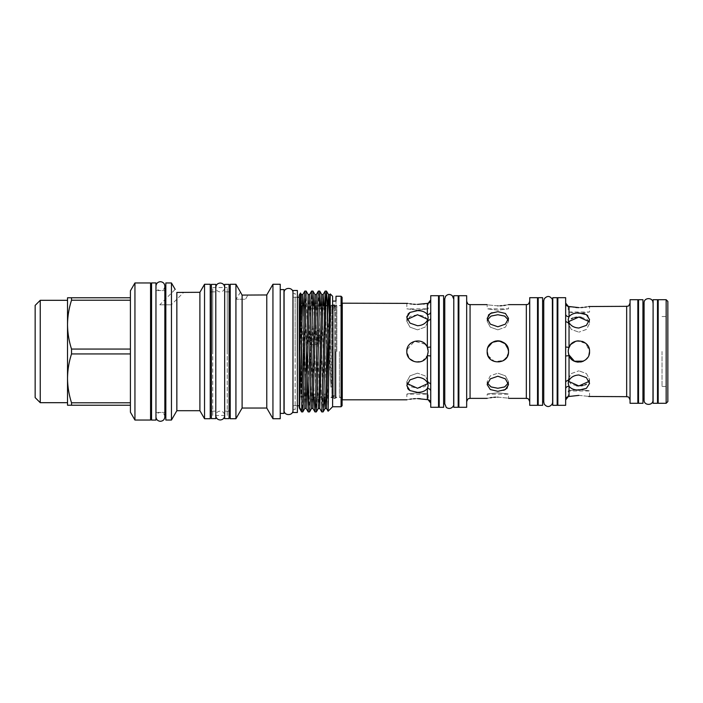 <?xml version="1.0" encoding="UTF-8"?>
<svg xmlns="http://www.w3.org/2000/svg" width="703" height="703" viewBox="0 0 703 703"><rect width="100%" height="100%" fill="white"/><g stroke="black" fill="none" stroke-linecap="round" stroke-linejoin="round"><path stroke-width="0.53" stroke-dasharray="3.52 2.64" d="M333.943 304.856A1.186 1.186 180 0 0 332.756 306.033A1.186 1.186 180 0 0 333.943 307.22A1.186 1.186 180 0 0 335.129 306.033A1.186 1.186 180 0 0 333.943 304.856M333.943 310.691L335.129 310.691L333.943 310.691M317.809 338.073A5.378 5.378 0 0 1 310.199 338.073A5.378 5.378 0 0 1 310.199 330.463A5.378 5.378 0 0 1 317.809 330.463A5.378 5.378 0 0 1 317.809 338.073M297.387 290.488L297.387 412.512M292.975 290.488L292.975 412.512M292.975 292.72L292.923 351.5L292.923 293.406L295.137 293.406L295.137 409.594L295.137 293.406M297.387 351.5L297.387 297.264L297.387 351.5M224.67 418.619L224.67 284.381M229.081 418.619L229.081 284.381M229.081 351.5L229.081 291.842L229.081 351.5M224.67 287.465L224.67 351.5L224.67 287.465C224.406 290.163 222.93 291.648 220.232 291.912C217.535 291.648 216.058 290.163 215.795 287.465L215.795 418.619M211.383 284.381L211.383 418.619M215.795 284.381L215.795 287.465M211.383 351.5L211.383 291.842L211.383 351.5M333.943 307.562L331.939 305.743L331.939 351.5L331.939 305.743L333.943 307.562M331.939 351.5L331.939 397.265L331.939 351.5M443.619 299.258L443.619 403.742L443.619 299.258M444.771 403.742L444.788 299.258L444.788 403.742M453.655 404.111L453.655 298.889M453.786 403.742L453.786 299.258L453.786 403.742M458.189 407.292L458.189 295.708M453.786 407.292L453.786 295.708M458.189 403.742L458.189 299.258L458.189 403.742M458.874 403.742L458.874 299.258L458.874 403.742M466.669 295.708L466.669 407.292M458.874 295.708L458.874 407.292M497.856 305.867C484.077 304.522 484.077 304.522 497.856 305.867L499.974 305.823M501.907 305.691L503.796 305.48M505.395 305.251L508.533 304.636L508.533 308.828L497.856 310.19L487.179 308.828L497.856 310.19L508.533 308.828L487.179 308.828L487.179 304.636M488.453 314.979L487.179 318.362L490.299 324.136L497.856 326.781L505.404 324.136L508.533 318.362L505.404 313.459L497.856 311.684L491.88 312.703M507.628 347.194L505.413 343.96M503.831 342.651L501.889 341.614M499.938 341.025L499.376 340.929M493.761 341.64L489.077 345.419M487.987 347.405L487.179 351.5C486.511 337.739 509.183 337.712 508.533 351.5C509.192 365.279 486.511 365.279 487.179 351.5L487.987 347.414M529.719 297.685L529.719 405.315M487.381 319.883L487.179 321.324L490.307 327.141L497.856 329.839L490.299 327.141L487.179 321.324L490.307 316.464L497.856 314.733L505.404 316.464L508.533 321.324L508.322 319.883M508.322 383.117L508.533 381.676L505.395 375.859L497.856 373.161L505.404 375.859L508.533 381.676L505.395 386.536L497.856 388.267L490.307 386.536L487.179 381.676L490.299 375.859L497.856 373.161L490.307 375.859L487.179 381.676L487.381 383.117M497.856 397.133C511.626 398.478 511.626 398.478 497.856 397.133L495.729 397.177M493.805 397.309L491.915 397.52M490.299 397.749L487.179 398.364L487.179 394.172L508.533 394.172L508.533 398.364M497.856 392.81C484.077 394.295 484.077 394.295 497.856 392.81C484.077 394.295 484.077 394.295 497.856 392.81C511.626 394.295 511.626 394.295 497.856 392.81C511.626 394.295 511.626 394.295 497.856 392.81M507.258 388.021L508.533 384.638L505.404 378.864L497.856 376.219L490.299 378.864L487.179 384.638L490.307 389.541L497.856 391.316L503.831 390.297M488.005 355.63L494.763 361.72L503.796 360.375M506.925 357.133L507.417 356.254M487.961 355.507L492.443 360.701L499.183 362.098L505.36 359.092L508.436 352.941M537.514 297.685L537.514 405.315M537.514 301.112L537.514 401.888L537.514 301.112M538.19 301.112L538.19 401.888L538.19 301.112M538.19 297.685L538.19 405.315M542.602 297.685L542.602 405.315M542.602 301.112L542.602 401.888L542.602 301.112M543.753 401.888L543.753 301.112L543.753 401.888M552.628 402.125L552.628 300.875M552.769 401.888L552.769 301.112L552.769 401.888M557.171 405.315L557.171 297.685M552.769 405.315L552.769 297.685M557.171 401.888L557.171 301.112L557.171 401.888M557.848 401.888L557.848 301.112L557.848 401.888M565.651 297.685L565.651 405.315M557.848 297.685L557.848 405.315M589.211 354.171L589.545 351.5L585.863 343.433L577.339 340.929M571.003 344.277L570.344 345.068M582.963 313.362L578.868 312.914C574.281 312.949 571.003 314.223 569.035 316.745L568.191 319.557L569.035 322.642C570.994 325.955 574.272 327.747 578.868 328.02L586.425 325.348L589.545 319.557L587.734 315.629M586.416 314.672L584.808 313.907M570.651 306.851L575.862 307.51M578.868 307.615L580.986 307.562M582.972 307.422L584.808 307.211M586.487 306.956L588.745 306.517M568.578 348.644L568.191 351.5C567.523 337.73 590.204 337.712 589.545 351.5C590.212 365.279 567.523 365.27 568.191 351.5L568.622 354.514M583.42 361.157L585.801 359.62M568.578 321.631L568.191 323.573L571.319 329.435L578.868 332.168L571.319 329.426L568.191 323.573L571.328 318.749M565.651 382.52L565.651 347.018L569.035 347.335L569.035 322.642A3.392 2.162 180 0 1 565.651 320.48L565.651 314.144A3.392 2.61 180 0 0 569.035 316.745L569.035 306.526C567.91 306.271 567.91 306.271 569.035 306.526C567.91 306.271 567.91 306.271 569.035 306.526A3.392 3.374 180 0 1 565.651 303.151L565.651 382.52A3.392 2.162 0 0 1 569.035 380.358L568.191 383.443L569.035 386.255C571.003 388.777 574.281 390.051 578.868 390.086L586.416 388.328L589.545 383.443L586.425 377.652L578.868 374.98C574.281 375.253 571.003 377.045 569.035 380.358L569.035 355.665L569.896 357.282M578.868 313.476L568.191 312.009L578.868 313.476L589.545 312.009L578.868 313.476M572.927 318.011L574.773 317.484M576.776 317.167L578.868 317.062M570.344 357.924L571.003 358.723M573.314 360.621L576.029 361.79M578.033 362.142L580.775 362.01M583.033 361.333L585.827 359.602M568.191 351.5L569.035 355.665L565.651 355.982M576.759 385.833L570.608 383.803L568.191 379.427L571.319 373.574L578.868 370.833L571.319 373.574L568.191 379.427L568.578 381.369M578.868 395.385C592.647 396.782 592.647 396.782 578.868 395.385L569.035 396.474C567.91 396.729 567.91 396.729 569.035 396.474C567.91 396.729 567.91 396.729 569.035 396.474L569.035 386.255A3.392 2.61 0 0 0 565.651 388.856L565.651 399.849L565.651 388.856M578.868 389.524C565.089 391.132 565.089 391.132 578.868 389.524C565.089 391.132 565.089 391.132 578.868 389.524C592.647 391.132 592.647 391.132 578.868 389.524C592.647 391.132 592.647 391.132 578.868 389.524M630.055 299.706L630.055 403.294M568.191 306.332L568.191 312.009L589.545 312.009L589.545 306.332M637.849 299.706L637.849 403.294M637.849 304.048L637.849 398.952L637.849 304.048M638.526 304.048L638.526 398.952L638.526 304.048M638.526 299.706L638.526 403.294M642.937 299.706L642.937 403.294M642.937 304.048L642.937 398.952L642.937 304.048M644.089 398.952L644.089 304.048M652.973 302.94L652.973 398.952M653.105 398.952L653.105 304.048L653.105 398.952M657.507 403.294L657.507 299.706M653.105 403.294L653.105 299.706M657.507 398.952L657.507 304.048L657.507 398.952M658.193 398.952L658.193 304.048L658.193 398.952M666.154 299.706L666.154 403.294M658.193 299.706L658.193 403.294M667.85 401.598L667.85 301.402M662.033 351.5L662.033 386.465L662.033 351.5M439.208 295.708L439.208 407.292M443.619 295.708L443.619 407.292M330.832 351.5L330.832 305.735L330.832 351.5M333.943 308.881L331.904 308.828L333.943 308.881M335.972 351.5L335.99 397.951L335.99 305.761L335.349 305.682L335.99 305.761L335.99 351.5M333.96 307.562L335.972 305.735L333.96 307.562M336.842 351.5L336.842 305.735L336.842 351.5M332.598 406.756L332.598 301.095L332.598 305.603L332.598 304.715L330.832 305.735L331.904 305.735L331.904 308.828L335.972 308.828L335.972 305.735L336.842 305.735L335.99 305.049L335.99 305.761L335.99 301.095L335.99 305.049M210.232 418.733L210.232 284.267M212.728 351.5L212.728 291.894L212.728 351.5M204.538 418.733L204.538 284.267M199.898 410.701L199.898 292.299M176.848 410.701L176.848 292.43L183.782 292.299L171.286 304.794L159.774 304.794L175.17 289.399M171.453 420.043L171.453 282.957M159.774 304.794L171.286 304.794L159.774 304.794M165.829 420.043L165.829 282.957M155.961 351.5L155.961 416.853L155.961 351.5M155.961 420.078L155.961 282.922M151.558 420.078L151.558 282.922M150.574 420.043L150.574 282.957M151.558 351.5L151.558 290.585L151.558 351.5M134.941 420.043L134.941 282.957M130.407 353.943L71.53 353.943C68.947 361.957 67.611 370.094 67.523 378.363C67.611 386.659 68.947 394.796 71.53 402.784L130.407 402.784L130.407 290.822M71.53 353.943L71.53 349.057L130.407 349.057L130.407 300.216L130.407 349.057M130.407 412.178L130.407 405.227L67.523 405.227L67.523 297.773L130.407 297.773M40.238 300.313L40.238 402.687M35.15 305.401L35.15 397.599M212.728 415.455L212.728 287.545L212.728 415.455L227.245 415.455L227.245 287.545L227.245 415.455M212.728 287.545L227.245 287.545M240.461 292.14L236.103 299.258L245.496 299.258L236.103 299.258L245.496 299.258L247.974 294.961L245.953 295.058M280.233 418.733L280.233 284.267M283.959 413.399L283.959 289.601M272.94 418.733L272.94 284.267M266.771 408.039L266.771 294.961M242.104 408.039L242.104 295.093M235.927 418.733L235.927 284.267M230.233 418.733L230.233 284.267M227.245 351.5L227.245 291.894L227.245 351.5M283.959 409.594L283.959 293.406L283.959 409.594M284.091 409.594L284.091 293.406M292.975 410.28L292.923 351.5L292.923 409.594L295.137 409.594M342.097 405.736L342.097 297.264M339.382 351.5L339.382 397.265L339.382 351.5M341.078 406.756L341.078 296.244M333.987 305.366L335.349 305.682L332.598 305.603L333.987 305.366L333.987 398.759L333.987 305.366M335.349 351.5L335.349 398.118L335.349 351.5M332.598 304.724L332.598 351.5L332.598 301.095L335.99 301.095L335.99 296.244M330.287 293.933L331.262 381.184C331.254 382.942 331.218 389.954 330.876 386.299L327.545 314.294M332.598 301.095L332.598 296.244M325.155 291.077L327.431 382.757L327.431 318.96M295.137 351.5L295.137 297.228L295.137 351.5M299.214 407.766L299.214 295.234M301.613 411.923L300.506 293.01M306.508 351.5L304.812 291.077M306.183 291.104L309.54 411.923M314.206 397.265L311.596 291.077M313.705 305.735L316.324 411.923M321.737 411.896L318.371 291.077M320.489 305.735L323.099 411.923M327.264 305.735L327.352 308.722M406.835 303.195L406.835 308.828L417.512 310.19L406.835 308.828L428.197 308.828L417.512 310.19L428.197 308.828L428.197 303.195M438.531 295.708L438.531 407.292M430.737 295.708L430.737 407.292M430.737 347.036L430.737 299.996L430.737 347.036L427.345 347.335L425.974 344.988M425.377 344.268L414.498 341.254L406.993 349.672M342.264 303.195L342.264 399.805M407.687 303.38L409.963 303.793M411.615 304.021L413.417 304.214M415.271 304.337L423.382 304.03M424.603 303.863L427.345 303.38C428.47 303.134 428.47 303.134 427.345 303.38C428.47 303.134 428.47 303.134 427.345 303.38C428.47 303.134 428.47 303.134 427.345 303.38L427.345 314.522C425.377 311.974 422.099 310.673 417.512 310.638L409.963 312.422M408.109 313.96L406.932 316.368M407.222 319.399L406.835 321.324L406.835 317.343L409.963 323.099L417.512 325.735C422.108 325.48 425.377 323.705 427.345 320.419L428.197 317.343L427.345 314.522A3.392 2.592 180 0 0 430.737 311.93M430.737 355.964L430.737 384.761L430.737 355.964L427.345 355.665C423.584 366.237 406.185 362.739 406.835 351.5C406.176 337.739 428.848 337.712 428.197 351.5C428.856 365.279 406.176 365.279 406.835 351.5L409.251 358.266L415.385 361.966L422.503 360.938L427.529 355.217M427.916 387.318L428.197 385.657L427.345 382.581C425.385 379.295 422.108 377.52 417.512 377.265L409.963 379.901L406.835 385.657L407.661 388.443M409.972 390.578L417.512 392.362C422.108 392.318 425.385 391.026 427.345 388.478A3.392 2.592 0 0 1 430.737 391.07L430.737 403.004L430.737 391.07M427.811 383.601L428.197 381.676L425.06 386.536L417.512 388.267L409.972 386.536L406.835 381.676L409.963 375.859L417.512 373.161L409.972 375.859L406.835 381.676L407.222 383.601M417.512 398.61L415.403 398.654M413.408 398.786L411.571 398.979M409.919 399.216L406.835 399.805L406.835 394.172L428.197 394.172L428.197 399.805M417.512 392.81C403.742 394.295 403.742 394.295 417.512 392.81C403.742 394.295 403.742 394.295 417.512 392.81C431.291 394.295 431.291 394.295 417.512 392.81C431.291 394.295 431.291 394.295 417.512 392.81M406.835 317.343L406.835 321.324L409.972 327.141L417.512 329.839L409.963 327.141L406.835 321.324L409.972 316.464L417.512 314.733L425.06 316.464L428.197 321.324L425.069 327.141L417.512 329.839L425.06 327.141L428.197 321.324L427.811 319.399M438.531 299.258L438.531 403.742L438.531 299.258M439.208 299.258L439.208 403.742L439.208 299.258M430.737 299.996A3.392 3.374 180 0 1 427.345 303.38M427.345 388.478L427.345 399.62C428.47 399.866 428.47 399.866 427.345 399.62C428.47 399.866 428.47 399.866 427.345 399.62C428.47 399.866 428.47 399.866 427.345 399.62A3.392 3.374 0 0 1 430.737 403.004M430.737 318.239A3.392 2.179 180 0 1 427.345 320.419L427.345 347.335L427.846 348.802M427.345 355.665L427.345 382.581A3.392 2.179 0 0 1 430.737 384.761M428.197 351.5L428.004 349.496M428.197 381.676L425.06 375.859L417.512 373.161L425.069 375.859L428.197 381.676L428.197 385.657L428.197 381.676M427.345 399.62L420.245 398.689M427.582 347.932L426.238 345.34M425.236 344.127L414.471 341.263L407.019 349.514M327.431 382.757L328.116 411.211M301.613 380.464L302.765 411.923M299.214 351.5L299.214 405.772L299.214 351.5M342.097 351.5L342.097 304.171L342.097 351.5M280.233 351.5L280.233 413.399L280.233 351.5M130.407 300.216L71.53 300.216C68.947 308.23 67.611 316.368 67.523 324.637C67.611 332.932 68.947 341.069 71.53 349.057M71.53 405.227L71.53 402.784M71.53 300.216L71.53 297.773M130.407 405.227L130.407 402.784M150.574 351.5L150.574 412.415L150.574 351.5M210.232 351.5L210.232 411.106L210.232 351.5M630.055 351.5L630.055 302.94L630.055 351.5M589.158 381.369L589.545 379.427L586.416 373.565L578.868 370.833L586.425 373.574L589.545 379.427L586.416 384.251M584.808 384.989L582.963 385.516M580.959 385.833L578.868 385.938M580.977 317.167L587.128 319.197L589.545 323.573L586.425 329.426L578.868 332.168L586.416 329.426L589.545 323.573L589.158 321.631M589.545 351.5L589.193 348.767M588.516 346.93L587.444 345.138M586.179 343.714L584.052 342.168M582.286 341.386L578.305 340.841M576.284 341.14L570.265 345.173M568.569 348.679L568.402 349.409M565.651 399.849L565.651 399.849A3.392 3.374 0 0 1 569.035 396.474M565.651 314.144L565.651 303.151M565.651 347.018L565.651 320.48M508.533 351.5L508.357 349.576M497.856 329.839L505.404 327.141L508.533 321.324L505.404 327.141L497.856 329.839M529.719 351.5L529.719 301.244L529.719 351.5M310.401 305.735L310.401 324.768M327.352 305.735L327.352 323.037M310.401 394.172L310.401 308.828L310.401 394.172L327.352 394.172L327.352 308.828L327.352 394.172M310.401 308.828L327.352 308.828M301.754 396.58L301.754 306.42L301.754 396.58L301.077 397.265L301.077 305.735L301.077 397.265L303.793 397.265L303.793 305.735L301.754 307.773L301.754 351.5L301.754 307.773M301.754 306.42L301.077 305.735L302.132 305.735M303.793 316.025L303.793 397.265L301.754 395.227L301.754 351.5L301.754 395.227M333.943 307.299L335.129 307.299L333.943 307.299M333.943 304.759A1.186 1.186 -0 0 0 332.756 305.946A1.186 1.186 -0 0 0 333.943 307.132A1.186 1.186 -0 0 0 335.129 305.946A1.186 1.186 -0 0 0 333.943 304.759L332.756 305.946L332.756 397.072L333.943 398.258L335.129 397.072L335.129 305.946L333.943 304.759M317.809 342.01A5.378 3.805 180 0 1 310.199 342.01A5.378 3.805 0 0 0 317.809 342.01A5.378 3.805 180 0 0 319.382 339.321A5.378 3.805 0 0 1 317.809 342.01M317.809 336.623A5.378 3.805 180 0 1 319.382 339.321A5.378 5.378 0 0 0 314.004 333.934A5.378 5.378 0 0 0 311.526 344.092A5.378 5.378 0 0 0 319.382 339.321A5.378 5.378 0 0 0 314.004 333.934A5.378 5.378 0 0 0 311.526 344.092A5.378 5.378 0 0 0 319.382 339.321A5.378 3.805 0 0 0 317.809 336.623M470.061 398.364L470.061 304.636M526.327 304.636L526.327 398.364M626.663 306.332L626.663 396.668M335.111 351.5L335.111 398.425L335.111 351.5M330.876 386.299L329.575 321.561M324.391 397.265L321.728 294.548M318.336 408.452L314.953 294.548M311.561 408.452L308.169 294.548M304.777 408.452L301.394 294.548M330.876 313.889L329.918 294.548M326.526 408.452L323.863 305.735M319.751 408.452L316.359 294.548M312.967 408.452L309.575 294.548M306.192 408.452L303.801 315.621M303.793 315.269L303.52 305.735M332.756 310.691L332.756 305.946L333.943 307.132L335.129 305.946L335.129 310.691M335.129 306.033L335.129 397.072L333.943 395.886L332.756 397.072L332.756 306.033M224.67 415.535L224.67 351.5L224.67 415.535C224.406 412.837 222.93 411.352 220.232 411.088C217.535 411.352 216.058 412.837 215.795 415.535M164.845 416.853C164.581 414.155 163.096 412.679 160.398 412.415C157.709 412.679 156.224 414.155 155.961 416.853M155.961 412.415L164.845 412.415L164.845 286.147C164.581 288.845 163.096 290.321 160.398 290.585C157.709 290.321 156.224 288.845 155.961 286.147M292.975 405.736L297.387 405.736M292.975 297.264L297.387 297.264M229.081 411.158L224.67 411.158M229.081 291.842L224.67 291.842M211.383 411.158L215.795 411.158M211.383 291.842L215.795 291.842M331.939 397.265C331.394 397.09 332.062 396.492 333.96 395.481C335.849 396.492 336.526 397.09 335.972 397.265L336.842 397.265L335.99 397.951L333.987 398.759L330.832 397.265L331.939 397.265M444.771 404.111L444.771 298.889M487.179 318.362L487.179 321.324L487.179 318.362M487.179 381.676L487.179 384.638L487.179 381.676M543.753 402.125L543.753 300.875M568.191 319.557L568.191 323.573L568.191 319.557M568.191 379.427L568.191 383.443L568.191 379.427M589.545 396.668L589.545 390.991L568.191 390.991L568.191 396.668M662.033 386.465L666.154 386.465L667.85 388.161M211.383 291.894L212.728 291.894M155.961 290.585L164.845 290.585M227.245 291.894L229.081 291.894M342.097 397.265L339.382 397.265L342.097 398.829M295.137 297.228L297.387 297.228M406.835 381.676L406.835 385.657L406.835 381.676M342.097 305.735L339.382 305.735L342.097 304.171M428.197 317.343L428.197 321.324L428.197 317.343M295.137 405.772L297.387 405.772M227.245 411.106L229.081 411.106M211.383 411.106L212.728 411.106M662.033 316.535L666.154 316.535L667.85 314.839M589.545 379.427L589.545 383.443L589.545 379.427M589.545 319.557L589.545 323.573L589.545 319.557M508.533 381.676L508.533 384.638L508.533 381.676M508.533 318.362L508.533 321.324L508.533 318.362M327.352 397.265L310.401 397.265M325.717 305.735L321.007 305.735M318.934 305.735L310.814 305.735"/><path stroke-width="1.05" d="M292.975 351.5L292.975 290.488L297.387 290.488L297.387 412.512L292.975 412.512L292.975 351.5M229.081 284.381L229.081 418.619L224.67 418.619L224.67 284.381L229.081 284.381M211.383 351.5L211.383 284.381L215.795 284.381L215.795 418.619L211.383 418.619L211.383 351.5M443.619 403.742L444.771 403.742L446.282 407.45C451.036 410.508 454.419 405.561 453.655 404.111L453.786 403.742M443.619 299.258L444.771 298.889L444.771 404.111M453.655 404.111L453.786 299.258M458.189 295.708L458.189 407.292L453.786 407.292L453.786 295.708L458.189 295.708M458.189 403.742L458.874 403.742M458.189 299.258L458.874 299.258M466.669 351.5L466.669 295.708L458.874 295.708L458.874 407.292L466.669 407.292L466.669 351.5M497.856 311.684L505.404 313.459L508.533 318.362L505.404 324.136L497.856 326.781L490.307 324.136L487.179 318.362L490.299 313.459L497.856 311.684M499.974 305.823L501.907 305.691M503.796 305.48L505.395 305.251M497.856 305.867C511.626 304.522 511.626 304.522 497.856 305.867C484.077 304.522 484.077 304.522 497.856 305.867M491.88 312.703L488.453 314.979M508.313 353.653L508.533 351.5C509.192 365.279 486.511 365.279 487.179 351.5C486.511 337.739 509.183 337.704 508.533 351.5L507.628 347.194M505.413 343.96L503.831 342.651M501.889 341.614L499.938 341.025M499.376 340.929L498.005 340.823M497.715 340.823L495.843 341.017M495.571 341.069L493.761 341.64M489.077 345.419L487.987 347.405L492.39 342.326L498.981 340.885L505.114 343.67L508.357 349.576M508.322 319.883L504.631 316.06L497.856 314.733L491.081 316.06L487.381 319.883M497.856 391.316L490.299 389.541L487.179 384.638L490.307 378.864L497.856 376.219L505.404 378.864L508.533 384.638L505.404 389.541L497.856 391.316M487.381 383.117L491.081 386.94L497.856 388.267L504.631 386.94L508.322 383.117M495.729 397.177L493.805 397.309M491.915 397.52L490.299 397.749M497.856 397.133C484.077 398.478 484.077 398.478 497.856 397.133C511.626 398.478 511.626 398.478 497.856 397.133M487.961 355.507L487.179 351.5L488.005 355.63M503.796 360.375L506.925 357.133M507.417 356.254L508.304 353.697M508.436 352.941L508.533 351.5M537.514 351.5L537.514 297.685L529.719 297.685L529.719 405.315L537.514 405.315L537.514 351.5M537.514 401.888L538.19 401.888M537.514 301.112L538.19 301.112M538.19 351.5L538.19 297.685L542.602 297.685L542.602 405.315L538.19 405.315L538.19 351.5M542.602 401.888L543.753 401.888L544.21 404.084C546.829 407.318 549.474 407.345 552.145 404.155L552.769 401.888M542.602 301.112L543.753 300.875L543.753 402.125M557.171 297.685L557.171 405.315L552.769 405.315L552.769 297.685L557.171 297.685M557.171 401.888L557.848 401.888M557.171 301.112L557.848 301.112M565.651 351.5L565.651 297.685L557.848 297.685L557.848 405.315L565.651 405.315L565.651 351.5M577.339 340.929L575.572 341.342M575.511 341.359L571.003 344.277M570.344 345.068L569.035 347.335C572.796 336.772 590.195 340.243 589.545 351.5C590.204 362.739 572.804 366.237 569.035 355.665L568.191 351.5L568.578 348.644M587.734 315.629L586.416 314.672M584.808 313.907L582.963 313.362M569.061 306.526L570.651 306.851M575.862 307.51L578.868 307.615C592.647 306.218 592.647 306.218 578.868 307.615L569.035 306.526C567.91 306.271 567.91 306.271 569.035 306.526C567.91 306.271 567.91 306.271 569.035 306.526A3.392 3.374 0 0 1 565.651 303.151L565.651 303.151M580.986 307.562L582.972 307.422M584.808 307.211L586.487 306.956M588.745 306.517L626.663 306.332C627.7 305.568 628.236 307.817 630.055 302.94M569.035 306.526L569.035 316.745C570.994 314.223 574.272 312.949 578.868 312.914L586.425 314.672L589.545 319.557L586.416 325.348L578.868 328.02C574.281 327.747 571.003 325.955 569.035 322.642L568.191 319.557L569.035 316.745A3.392 2.61 0 0 1 565.651 314.144M568.622 354.514L574.465 361.228L583.42 361.157M585.801 359.62L587.532 357.739M588.903 355.138L589.545 351.5M589.158 321.631L578.868 317.062L568.578 321.631M571.328 318.749L572.927 318.011M574.773 317.484L576.776 317.167M569.896 357.282L570.344 357.924M571.003 358.723L573.314 360.621M576.029 361.79L578.033 362.142M580.775 362.01L583.033 361.333M585.827 359.602L587.383 357.95M588.921 355.094L589.211 354.171M578.797 385.938L576.759 385.833M565.651 399.849L565.651 399.849A3.392 3.374 180 0 1 569.035 396.474C567.91 396.729 567.91 396.729 569.035 396.474C567.91 396.729 567.91 396.729 569.035 396.474L578.868 395.385C592.647 396.782 592.647 396.782 578.868 395.385M578.868 390.086C574.281 390.051 571.003 388.777 569.035 386.255L568.191 383.443L569.035 380.358C571.003 377.036 574.281 375.253 578.868 374.98L586.416 377.652L589.545 383.443L586.425 388.328L578.868 390.086M568.578 381.369L578.868 385.938L589.158 381.369M637.849 351.5L637.849 299.706L630.055 299.706L630.055 403.294L637.849 403.294L637.849 351.5M637.849 398.952L638.526 398.952M637.849 304.048L638.526 304.048M638.526 351.5L638.526 299.706L642.937 299.706L642.937 403.294L638.526 403.294L638.526 351.5M642.937 398.952L644.089 398.952M642.937 304.048L644.089 304.048M652.973 302.94C653.245 297.211 643.816 297.211 644.089 302.94L644.089 400.06C643.816 405.789 653.245 405.789 652.973 400.06L653.105 304.048M657.507 299.706L657.507 403.294L653.105 403.294L653.105 299.706L657.507 299.706M657.507 398.952L658.193 398.952M657.507 304.048L658.193 304.048M666.154 351.5L666.154 299.706L658.193 299.706L658.193 403.294L666.154 403.294L666.154 351.5M666.154 299.706L667.85 301.402L667.85 401.598L666.154 403.294M439.208 351.5L439.208 295.708L443.619 295.708L443.619 407.292L439.208 407.292L439.208 351.5M204.538 284.267L204.538 418.733L210.232 418.733L210.232 284.267L204.538 284.267L199.898 292.299L199.898 410.701L204.538 418.733M199.898 292.299L176.848 292.43L176.848 410.701L171.453 420.043L171.453 282.957L175.17 289.399M171.453 282.957L165.829 282.957L165.829 420.043L171.453 420.043M155.961 420.078L151.558 420.078L151.558 282.922L155.961 282.922L155.961 420.078M134.941 282.957L134.941 420.043L150.574 420.043L150.574 282.957L134.941 282.957L130.407 290.822L130.407 402.784L71.53 402.784L71.53 405.227L130.407 405.227L130.407 412.178L134.941 420.043M40.238 300.313L35.15 305.401L35.15 397.599L40.238 402.687L40.238 300.313L67.523 300.313M280.233 289.601L283.959 289.601L283.959 413.399L280.233 413.399M272.94 284.267L272.94 418.733L280.233 418.733L280.233 284.267L272.94 284.267L266.771 294.961L266.771 408.039L272.94 418.733M266.771 294.961L242.104 295.093L240.347 291.912L242.104 295.093L245.953 295.058M242.104 295.093L242.104 408.039L235.927 418.733L235.927 284.267L240.347 291.912M235.927 284.267L230.233 284.267L230.233 418.733L235.927 418.733M342.097 297.264L342.097 405.736L341.078 406.756L341.078 296.244L342.097 297.264M332.598 301.095L332.598 406.756L328.134 411.22L330.269 293.933L332.598 296.244L332.598 301.095L335.99 301.095L335.99 296.244L341.078 296.244M327.545 314.294L327.431 318.96M300.489 293.01L299.627 353.591L301.394 294.548L300.489 293.01L299.214 295.234L299.214 407.766L301.613 411.923L302.791 411.896L303.344 403.364L306.156 291.077L308.169 294.548L304.777 408.452L306.192 408.452L308.178 411.896L306.508 351.5M303.52 305.735L302.8 294.548L304.786 291.104L301.613 411.923M308.204 411.923L309.575 411.896L310.128 403.364L312.932 291.077L311.57 291.104L311.016 299.636L308.178 411.896M312.932 291.077L313.705 305.735M314.988 411.923L316.35 411.896L316.904 403.364L319.716 291.077L318.345 291.104L317.791 299.636L315.55 403.83L314.953 411.896L314.206 397.265M316.35 411.896L318.336 408.452L318.89 400.385L321.728 294.548L319.716 291.077L320.489 305.735M323.863 305.735L323.134 294.548L325.129 291.104L321.763 411.923L323.134 411.896L323.688 403.364L325.928 299.17L326.517 291.104L327.264 305.735M327.352 308.722L327.431 312.194M438.531 351.5L438.531 295.708L430.737 295.708L430.737 407.292L438.531 407.292L438.531 351.5M425.974 344.988L425.377 344.268M406.993 349.672L406.835 351.386M406.835 399.805L342.264 399.805L342.264 303.195L407.687 303.38M406.835 351.5C406.185 340.261 423.584 336.763 427.345 347.335L428.197 351.5L427.345 355.665C423.593 366.228 406.185 362.748 406.835 351.5L407.019 349.514M430.737 347.036L427.345 347.335L427.345 320.419C425.377 323.705 422.099 325.48 417.512 325.735L409.972 323.108L406.835 317.343L409.963 312.422L417.512 310.638C422.108 310.673 425.377 311.974 427.345 314.522L428.197 317.343L427.345 320.419A3.392 2.179 0 0 0 430.737 318.239M430.737 299.996A3.392 3.374 0 0 1 427.345 303.38L417.512 304.39C403.742 303.09 403.742 303.09 417.512 304.39M409.963 303.793L411.615 304.021M413.417 304.214L415.271 304.337M423.382 304.03L424.603 303.863M409.963 312.422L408.109 313.96M406.932 316.368L406.835 317.229M430.737 384.761A3.392 2.179 180 0 0 427.345 382.581L428.197 385.657L427.345 388.478C425.385 391.026 422.108 392.318 417.512 392.362L409.963 390.569L406.835 385.657L409.972 379.892L417.512 377.265C422.108 377.52 425.385 379.295 427.345 382.581L427.345 355.665L428.197 351.5L427.582 347.932M430.737 355.964L427.345 355.665L428.197 351.5M407.661 388.443L408.636 389.594M408.645 389.603L409.972 390.578M415.403 398.654L413.408 398.786M411.571 398.979L409.919 399.216M420.245 398.689L417.512 398.61C403.742 399.91 403.742 399.91 417.512 398.61L427.345 399.62A3.392 3.374 180 0 1 430.737 403.004L430.737 403.004M407.222 383.601L417.512 388.267L427.811 383.601M427.811 319.399L417.512 314.733L407.222 319.399M438.531 403.742L439.208 403.742M438.531 299.258L439.208 299.258M430.737 311.93A3.392 2.592 0 0 1 427.345 314.522L427.345 303.38C428.47 303.134 428.47 303.134 427.345 303.38M427.345 399.62C428.47 399.866 428.47 399.866 427.345 399.62L427.345 388.478A3.392 2.592 180 0 1 430.737 391.07M427.354 388.469L427.916 387.318M428.004 349.496L427.846 348.802M426.238 345.34L425.236 344.127M299.627 353.591C299.487 379.62 299.1 402.459 299.627 407.547L301.613 410.93M130.407 297.773L67.523 297.773L67.523 405.227L71.53 405.227M71.53 402.784C68.947 394.77 67.611 386.632 67.523 378.363C67.611 370.068 68.947 361.931 71.53 353.943L130.407 353.943M130.407 349.057L71.53 349.057L71.53 353.943M71.53 349.057C68.947 341.043 67.611 332.906 67.523 324.637C67.611 316.341 68.947 308.204 71.53 300.216L130.407 300.216M71.53 297.773L71.53 300.216M130.407 402.784L130.407 405.227M586.416 384.251L584.808 384.989M582.963 385.516L580.959 385.833M578.938 317.062L580.977 317.167M589.193 348.767L588.516 346.93M587.444 345.138L586.179 343.714M584.052 342.168L582.286 341.386M578.305 340.841L576.284 341.14M570.265 345.173L568.569 348.679M568.402 349.409L568.191 351.5M626.663 306.332L626.663 396.668L588.727 396.483M565.651 382.52A3.392 2.162 180 0 1 569.035 380.358L569.035 355.665L565.651 355.982M565.651 388.856A3.392 2.61 180 0 1 569.035 386.255L569.035 396.474M565.651 347.018L569.035 347.335L569.035 322.642A3.392 2.162 0 0 1 565.651 320.48M503.831 390.297L507.258 388.021M310.401 324.768L310.814 305.735M327.352 323.037L327.352 305.735L325.717 305.735M302.132 305.735L303.793 305.735L303.793 316.025M487.179 304.636L470.061 304.636L470.061 398.364C469.112 399.005 468.339 397.072 466.669 401.756M529.719 401.756C528.05 397.072 527.276 399.005 526.327 398.364L526.327 304.636L508.533 304.636M329.575 321.561L328.512 294.548L327.914 302.149L325.674 400.385L325.085 408.478L324.391 397.265M312.958 291.104L314.953 294.548L311.561 408.452L312.967 408.452L314.953 411.896M325.155 291.077L326.491 291.077L328.512 294.548L329.918 294.548L326.526 408.452L328.116 411.211M321.728 294.548L323.134 294.548L319.751 408.452L321.737 411.896M314.953 294.548L316.359 294.548L312.967 408.452M308.169 294.548L309.575 294.548L306.192 408.452M301.394 294.548L302.8 294.548L299.627 407.547M224.67 415.535C224.406 418.232 222.93 419.709 220.232 419.972C217.535 419.709 216.058 418.232 215.795 415.535M224.67 287.465L224.67 287.465C224.406 284.768 222.93 283.291 220.232 283.028C217.535 283.291 216.058 284.768 215.795 287.465M165.829 412.415L164.845 412.415L164.845 416.853C164.581 419.55 163.096 421.035 160.398 421.299C157.709 421.035 156.224 419.55 155.961 416.853M164.845 416.853L164.845 286.147C164.581 283.45 163.096 281.965 160.398 281.701C157.709 281.965 156.224 283.45 155.961 286.147M453.655 298.889L452.301 295.699C449.806 293.845 447.547 294.091 445.509 296.438L444.771 298.889M552.628 402.125L552.373 299.381C549.887 295.699 547.18 295.524 544.236 298.845L543.753 300.875M626.663 396.668C627.7 397.432 628.236 395.183 630.055 400.06M210.232 291.894L211.383 291.894M164.845 290.585L165.829 290.585M150.574 290.585L151.558 290.585M229.081 291.894L230.233 291.894M284.144 409.594L284.091 292.72C283.819 286.991 293.248 286.991 292.975 292.72M297.387 297.228L299.214 297.228M304.812 291.077L306.156 291.077M430.737 299.909L428.197 303.195M430.737 403.091L428.197 399.805M323.134 411.896L325.12 408.452L326.526 408.452M318.336 408.452L319.751 408.452M329.918 294.548L330.269 293.933M316.359 294.548L318.345 291.104M309.575 294.548L311.57 291.104M302.791 411.896L304.777 408.452M309.575 411.896L311.561 408.452M297.387 405.772L299.214 405.772M332.598 406.756L341.078 406.756M284.091 410.28C283.819 416.009 293.248 416.009 292.975 410.28M229.081 411.106L230.233 411.106M242.104 408.039L266.771 408.039M67.523 402.687L40.238 402.687M150.574 412.415L151.558 412.415M176.848 410.701L199.898 410.701M210.232 411.106L211.383 411.106M565.651 399.954L568.191 396.668M565.651 303.046L568.261 306.35C566.407 305.418 565.537 304.32 565.651 303.046L568.191 306.332M526.327 304.636C527.276 303.995 528.05 305.928 529.719 301.244M526.327 398.364L508.533 398.364M487.179 398.364L470.061 398.364M470.061 304.636C469.112 303.995 468.339 305.928 466.669 301.244M321.007 305.735L318.934 305.735"/></g></svg>
